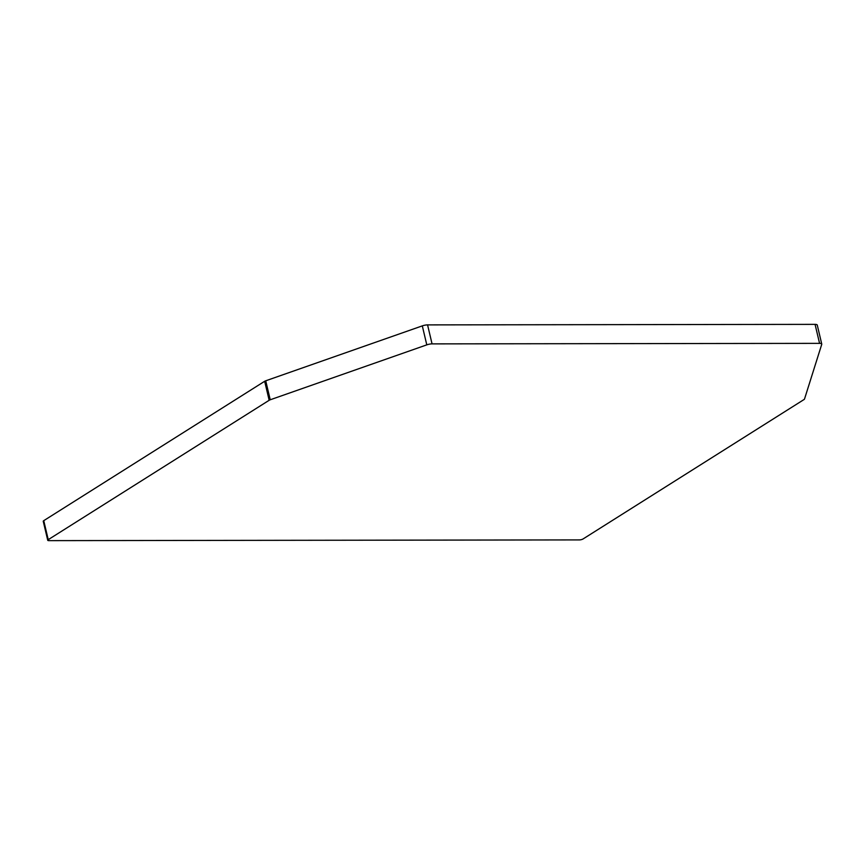 <?xml version="1.0" encoding="UTF-8"?>
<svg xmlns="http://www.w3.org/2000/svg" width="865" height="865" viewBox="0 0 865 865"><rect width="100%" height="100%" fill="white"/><g stroke="black" fill="none" stroke-linecap="round" stroke-linejoin="round"><path stroke-width="1.3" d="M426.791 344.865A5.428 1.546 -13.3 0 1 432.057 343.881L427.57 324.894L815.068 324.364L819.566 343.362A5.428 1.546 -13.3 0 1 821.75 344.065A5.428 1.546 -13.3 0 1 821.739 344.335L804.504 399.057A2.714 0.768 -13.3 0 1 804.018 399.543L583.096 538.938A2.714 0.768 -13.3 0 1 579.399 539.911L48.829 540.636A2.714 0.768 -13.3 0 1 47.737 540.279A2.714 0.768 -13.3 0 1 48.235 539.663L43.747 520.665L264.668 381.281L269.166 400.279A2.714 0.768 -13.3 0 1 270.226 399.781L265.728 380.795L422.304 325.878L426.791 344.865L270.226 399.781M269.166 400.279L48.235 539.663M819.566 343.362L432.057 343.881M427.57 324.894A5.428 1.546 166.7 0 0 422.304 325.878M817.241 325.337A5.428 1.546 166.7 0 0 817.263 325.067A5.428 1.546 166.7 0 0 815.068 324.364M43.747 520.665A2.714 0.768 166.7 0 0 43.25 521.292L47.737 540.279M265.728 380.795A2.714 0.768 166.7 0 0 264.668 381.281M821.75 344.065L817.263 325.067"/></g></svg>
